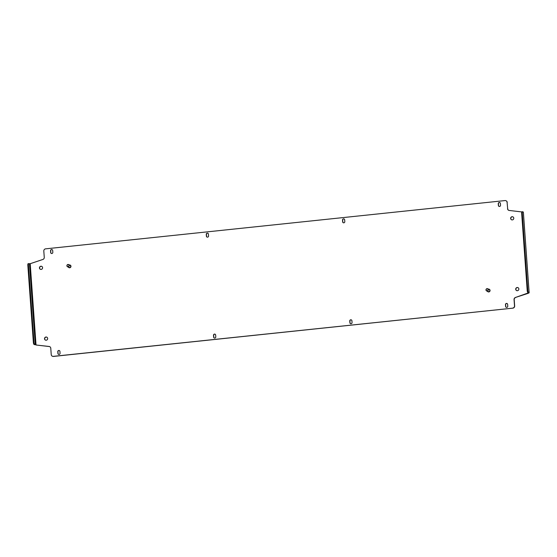 <?xml version="1.0" encoding="UTF-8"?>
<svg xmlns="http://www.w3.org/2000/svg" width="557" height="557" viewBox="0 0 557 557"><rect width="100%" height="100%" fill="white"/><g stroke="black" fill="none" stroke-linecap="round" stroke-linejoin="round"><path stroke-width="0.84" d="M511.618 219.806A1.608 1.553 114.7 0 1 512.252 216.784A1.608 1.553 114.7 0 1 512.962 216.882M512.099 216.715A1.608 1.553 114.7 0 1 513.749 218.56A1.608 1.553 114.7 0 1 511.542 219.771A1.608 1.553 114.7 0 1 512.099 216.715M516.694 290.601A1.608 1.553 114.7 0 1 517.328 287.579A1.608 1.553 114.7 0 1 518.038 287.677M517.174 287.509A1.608 1.553 114.7 0 1 518.825 289.355A1.608 1.553 114.7 0 1 516.618 290.573A1.608 1.553 114.7 0 1 517.174 287.509M45.507 340.118A1.608 1.553 114.7 0 1 46.134 337.096A1.608 1.553 114.7 0 1 46.844 337.194M45.987 337.027A1.608 1.553 114.7 0 1 47.637 338.872A1.608 1.553 114.7 0 1 45.43 340.09A1.608 1.553 114.7 0 1 45.987 337.027M40.431 269.323A1.608 1.553 114.7 0 1 41.058 266.302A1.608 1.553 114.7 0 1 41.775 266.399M40.912 266.232A1.608 1.553 114.7 0 1 42.562 268.077A1.608 1.553 114.7 0 1 40.355 269.289A1.608 1.553 114.7 0 1 40.912 266.232M499.072 206.403A1.107 1.065 114.7 0 1 498.536 205.547L498.404 203.758A1.107 1.065 114.7 0 1 499.866 202.609M499.532 206.466A1.107 1.065 114.7 0 1 498.383 205.477L498.257 203.688A1.107 1.065 114.7 0 1 499.789 202.567A1.107 1.065 114.7 0 1 500.402 203.465L500.527 205.255A1.107 1.065 114.7 0 1 499.532 206.466M214.327 338.029A1.107 1.065 114.7 0 1 213.791 337.173L213.658 335.377A1.107 1.065 114.7 0 1 215.12 334.228M214.786 338.085A1.107 1.065 114.7 0 1 213.637 337.103L213.512 335.314A1.107 1.065 114.7 0 1 215.044 334.193A1.107 1.065 114.7 0 1 215.65 335.084L215.782 336.881A1.107 1.065 114.7 0 1 214.786 338.085M58.603 354.391A1.107 1.065 114.7 0 1 58.067 353.535L57.935 351.745A1.107 1.065 114.7 0 1 59.397 350.597M59.063 354.447A1.107 1.065 114.7 0 1 57.914 353.465L57.789 351.676A1.107 1.065 114.7 0 1 59.321 350.555A1.107 1.065 114.7 0 1 59.926 351.453L60.059 353.242A1.107 1.065 114.7 0 1 59.063 354.447M207.086 237.087A1.107 1.065 114.7 0 1 206.556 236.231L206.424 234.441A1.107 1.065 114.7 0 1 207.879 233.292M207.552 237.15A1.107 1.065 114.7 0 1 206.403 236.168L206.278 234.372A1.107 1.065 114.7 0 1 207.81 233.251A1.107 1.065 114.7 0 1 208.415 234.149L208.548 235.938A1.107 1.065 114.7 0 1 207.552 237.15M350.583 323.708A1.107 1.065 114.7 0 1 350.047 322.851L349.921 321.062A1.107 1.065 114.7 0 1 351.376 319.913M351.049 323.763A1.107 1.065 114.7 0 1 349.9 322.782L349.768 320.992A1.107 1.065 114.7 0 1 351.3 319.871A1.107 1.065 114.7 0 1 351.913 320.769L352.038 322.559A1.107 1.065 114.7 0 1 351.049 323.763M506.306 307.346A1.107 1.065 114.7 0 1 505.77 306.489L505.645 304.693A1.107 1.065 114.7 0 1 507.1 303.544M506.773 307.401A1.107 1.065 114.7 0 1 505.624 306.42L505.491 304.63A1.107 1.065 114.7 0 1 507.023 303.509A1.107 1.065 114.7 0 1 507.636 304.401L507.761 306.197A1.107 1.065 114.7 0 1 506.773 307.401M343.349 222.772A1.107 1.065 114.7 0 1 342.813 221.916L342.68 220.119A1.107 1.065 114.7 0 1 344.142 218.971M343.808 222.828A1.107 1.065 114.7 0 1 342.659 221.846L342.534 220.057A1.107 1.065 114.7 0 1 344.066 218.936A1.107 1.065 114.7 0 1 344.672 219.827L344.804 221.623A1.107 1.065 114.7 0 1 343.808 222.828M51.362 253.456A1.107 1.065 114.7 0 1 50.833 252.6L50.701 250.803A1.107 1.065 114.7 0 1 52.156 249.654M51.829 253.512A1.107 1.065 114.7 0 1 50.68 252.53L50.555 250.741A1.107 1.065 114.7 0 1 52.086 249.62A1.107 1.065 114.7 0 1 52.692 250.511L52.824 252.307A1.107 1.065 114.7 0 1 51.829 253.512M30.203 263.705L28.79 263.635A2.012 0.473 84 0 0 28.72 263.621A2.012 0.473 84 0 0 28.435 265.397L33.935 342.13A2.012 0.473 84 0 0 34.576 344.351L36.024 344.943L30.203 263.705L42.868 259.458A2.012 1.936 114.7 0 0 44.261 257.355L43.808 251.047A2.012 1.936 -65.3 0 1 45.611 248.847L504.997 200.576A2.012 1.936 -65.3 0 1 507.086 202.358L507.685 208.736L507.086 202.358M34.576 344.351L36.177 345.013L49.107 346.475A2.012 1.936 114.7 0 1 50.778 348.264L51.23 354.572A2.012 1.936 -65.3 0 0 53.319 356.355L53.465 356.424A2.012 1.936 114.7 0 1 52.414 356.229M512.705 308.084A2.012 1.936 -65.3 0 0 514.508 305.884L514.654 305.953A2.012 1.936 114.7 0 1 512.851 308.153L53.319 356.355M514.508 305.884L514.055 299.575A2.012 1.936 114.7 0 1 515.448 297.473L528.53 292.836L528.259 293.295L529.115 292.773L527.827 292.516A2.012 0.473 -96 0 1 527.187 290.294L521.686 213.561A2.012 0.473 -96 0 1 521.979 211.785A2.012 0.473 -96 0 1 522.041 211.799M521.825 211.932L509.209 210.455A2.012 1.936 114.7 0 1 507.538 208.673M506.055 200.771A2.012 1.936 114.7 0 1 507.232 202.428M507.685 208.736A2.012 1.936 -65.3 0 0 508.722 210.33M515.448 297.473L528.259 293.295M515.594 297.542A2.012 1.936 -65.3 0 0 514.202 299.645L514.055 299.575M514.654 305.953L514.202 299.645M512.851 308.153L53.465 356.424M49.747 346.67A2.012 1.936 -65.3 0 0 49.26 346.545L49.107 346.475M36.177 345.013L49.26 346.545M28.435 265.397L27.85 265.459L33.35 342.193L33.935 342.13M27.85 265.459A2.012 0.473 -96 0 1 28.135 263.684A2.012 0.473 -96 0 1 28.205 263.698M33.991 344.414A2.012 0.473 -96 0 1 33.35 342.193M527.187 290.294L527.771 290.239L522.271 213.498A2.012 0.473 84 0 1 522.563 211.73A2.012 0.473 84 0 1 522.626 211.737L523.364 212.085L529.15 292.822L527.827 292.516M527.771 290.239A2.012 0.473 84 0 0 528.412 292.453M68.713 264.923A1.01 0.968 -65.3 0 0 67.334 264.965A1.01 0.968 -65.3 0 0 67.334 266.385A1.01 0.968 -65.3 0 0 68.713 266.337A1.01 0.968 -65.3 0 0 68.713 264.923M67.244 266.552A1.211 1.163 114.7 0 1 68.581 264.575A1.211 1.163 114.7 0 1 69.033 266.337A1.211 1.163 114.7 0 1 67.244 266.552M68.984 267.645A1.413 1.358 -65.3 0 0 70.586 265.369A1.413 1.358 -65.3 0 0 70.154 265.083M68.379 267.144A1.413 1.358 -65.3 0 0 70.635 267.116A1.413 1.358 -65.3 0 0 69.388 264.951M67.571 266.775L69.012 267.437A1.211 1.163 -65.3 0 0 70.349 265.466A1.211 1.163 -65.3 0 0 70.022 265.243L68.581 264.575M487.166 288.811A1.01 0.968 -65.3 0 0 486.129 289.779A1.01 0.968 -65.3 0 0 487.041 290.817A1.01 0.968 -65.3 0 0 488.071 289.849A1.01 0.968 -65.3 0 0 487.166 288.811M487.076 291.039A1.211 1.163 114.7 0 1 486.017 289.57A1.211 1.163 114.7 0 1 487.654 288.735A1.211 1.163 114.7 0 1 487.076 291.039M488.057 291.805A1.413 1.358 -65.3 0 0 490.021 290.858A1.413 1.358 -65.3 0 0 489.234 289.243M487.459 291.304A1.413 1.358 -65.3 0 0 489.916 290.81A1.413 1.358 -65.3 0 0 488.468 289.111M486.644 290.935L488.092 291.596A1.211 1.163 -65.3 0 0 489.728 290.768A1.211 1.163 -65.3 0 0 489.102 289.403L487.654 288.735M528.071 292.627L528.113 293.233M29.486 263.955L35.272 344.672L34.687 344.734M523.329 212.057L529.115 292.773M522.271 213.498L521.686 213.561M28.135 263.684L28.72 263.621M522.563 211.73L521.979 211.785"/></g></svg>
